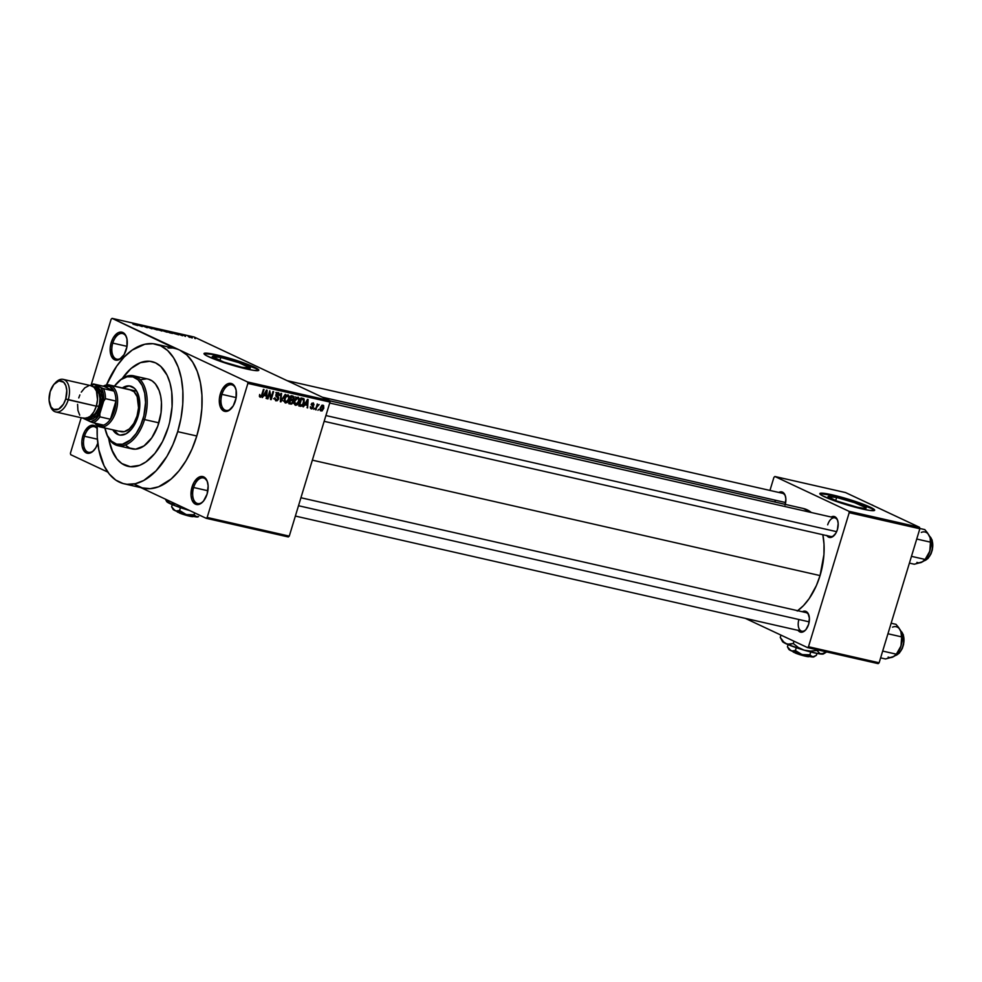 <?xml version="1.0" encoding="UTF-8"?>
<svg xmlns="http://www.w3.org/2000/svg" width="982" height="982" viewBox="0 0 982 982"><rect width="100%" height="100%" fill="white"/><g stroke="black" fill="none" stroke-linecap="round" stroke-linejoin="round"><path stroke-width="1.47" d="M112.783 343.111A13.122 7.5 -77.2 0 0 113.691 356.896A13.122 7.5 -77.2 0 0 122.357 357.031A13.122 7.5 102.8 0 1 116.772 359.154A13.122 7.5 102.8 0 1 112.783 343.111L127.022 346.351L112.783 343.111A13.122 7.5 102.8 0 1 122.59 333.549A13.122 7.5 102.8 0 1 126.715 337.869A13.122 7.5 -77.2 0 0 119.816 333.782A13.122 7.5 -77.2 0 0 112.783 343.111L111.199 342.595L112.783 343.111M126.248 349.666A14.325 8.187 102.8 0 1 122.014 357.411A14.325 8.187 102.8 0 1 112.329 357.829A14.325 8.187 102.8 0 1 111.199 342.595L110.18 348.082L111.101 355.509L114.587 359.768L119.46 359.424L124.088 354.612L126.911 346.941L126.973 338.999L125.426 334.887L121.314 332.076L117.987 332.837L113.36 337.648L111.199 342.595A14.325 8.187 102.8 0 1 119.08 332.358A14.325 8.187 102.8 0 1 126.568 337.378A14.325 8.187 102.8 0 1 126.248 349.666M221.932 394.359A13.122 7.5 -77.2 0 0 222.84 408.144A13.122 7.5 -77.2 0 0 231.506 408.279A13.122 7.5 102.8 0 1 225.921 410.402A13.122 7.5 102.8 0 1 221.932 394.359L236.171 397.6L221.932 394.359A13.122 7.5 102.8 0 1 231.74 384.797A13.122 7.5 102.8 0 1 235.864 389.118A13.122 7.5 -77.2 0 0 228.966 385.03A13.122 7.5 -77.2 0 0 221.932 394.359L220.349 393.843L221.932 394.359M235.398 400.914A14.325 8.187 102.8 0 1 231.163 408.659A14.325 8.187 102.8 0 1 221.478 409.077A14.325 8.187 102.8 0 1 220.349 393.843L219.33 399.33L220.25 406.757L223.736 411.016L228.61 410.685L233.25 405.861L236.061 398.189L236.122 390.247L234.575 386.135L230.463 383.324L227.137 384.085L222.509 388.897L220.349 393.843A14.325 8.187 102.8 0 1 228.229 383.606A14.325 8.187 102.8 0 1 235.717 388.627A14.325 8.187 102.8 0 1 235.398 400.914M193.626 487.502A13.122 7.5 -77.2 0 0 194.546 501.286A13.122 7.5 -77.2 0 0 203.2 501.421A13.122 7.5 102.8 0 1 197.615 503.545A13.122 7.5 102.8 0 1 193.626 487.502L207.865 490.742L193.626 487.502A13.122 7.5 102.8 0 1 203.446 477.939A13.122 7.5 102.8 0 1 207.558 482.272A13.122 7.5 -77.2 0 0 200.672 478.185A13.122 7.5 -77.2 0 0 193.626 487.502L192.042 486.986L193.626 487.502M207.104 494.056A14.325 8.187 102.8 0 1 202.857 501.802A14.325 8.187 102.8 0 1 193.172 502.219A14.325 8.187 102.8 0 1 192.042 486.986L191.011 495.161L191.944 499.899L195.43 504.159L200.316 503.827L203.532 501.041L207.104 494.056L208.135 485.894L207.202 481.155L203.716 476.896L198.83 477.227L194.203 482.039L192.042 486.986A14.325 8.187 102.8 0 1 199.923 476.749A14.325 8.187 102.8 0 1 207.411 481.769A14.325 8.187 102.8 0 1 207.104 494.056M84.477 436.253A13.122 7.5 -77.2 0 0 85.397 450.038A13.122 7.5 -77.2 0 0 94.051 450.173A13.122 7.5 102.8 0 1 88.466 452.297A13.122 7.5 102.8 0 1 84.477 436.253L97.39 439.187L84.477 436.253A13.122 7.5 102.8 0 1 94.284 426.691A13.122 7.5 102.8 0 1 97.132 428.618A13.122 7.5 -77.2 0 0 84.477 436.253L82.893 435.738L84.477 436.253M97.795 443.312A14.325 8.187 102.8 0 1 93.707 450.554A14.325 8.187 102.8 0 1 84.022 450.971A14.325 8.187 102.8 0 1 82.893 435.738L81.887 441.225L82.169 446.417L83.716 450.517L86.281 452.911L89.485 453.218L92.824 451.413L95.794 447.755L97.954 442.808M220.827 357.448A19.886 2.025 -163.1 0 1 240.565 363.303A19.886 2.025 -163.1 0 1 250.3 368.127A19.886 2.025 -163.1 0 1 241.732 367.256L223.859 362.076L212.247 356.613L220.827 357.448L238.7 362.628L250.312 368.09L241.732 367.256A19.886 2.025 -163.1 0 1 221.981 361.401A19.886 2.025 -163.1 0 1 212.247 356.576A19.886 2.025 -163.1 0 1 220.827 357.448L219.858 360.615L220.827 357.448M258.659 370.423A28.638 2.921 16.9 0 0 243.683 363.365A28.638 2.921 16.9 0 0 216.224 355.288L216.359 354.833A28.638 2.921 -163.1 0 1 244.8 363.266A28.638 2.921 -163.1 0 1 258.818 370.226A28.638 2.921 -163.1 0 1 246.47 368.962L216.003 359.793L205.999 355.41L203.998 353.643L208.736 353.373L216.359 354.833L242.1 362.297L254.326 367.108L258.831 370.153L254.093 370.423L246.47 368.962A28.638 2.921 -163.1 0 1 218.029 360.529A28.638 2.921 -163.1 0 1 204.01 353.569A28.638 2.921 -163.1 0 1 216.359 354.833L216.224 355.288A28.638 2.921 16.9 0 0 204.035 353.827M775.375 500.255A9.55 5.462 -77.2 0 0 774.933 502.048A9.55 5.462 102.8 0 1 775.375 500.255M826.721 535.386L829.802 537.498L832.306 536.921L835.78 533.312L837.401 529.605A10.741 6.138 102.8 0 1 834.209 535.411A10.741 6.138 102.8 0 1 826.893 535.644M798.906 619.544A9.55 5.462 -77.2 0 0 799.532 629.536A9.55 5.462 -77.2 0 0 805.78 629.757A9.55 5.462 102.8 0 1 801.803 631.217A9.55 5.462 102.8 0 1 798.906 619.544M797.936 630.125L801.017 632.236L803.522 631.659L805.94 629.572L808.616 624.343A10.741 6.138 102.8 0 1 805.436 630.149A10.741 6.138 102.8 0 1 798.108 630.37M168.278 427.244A53.703 30.7 102.8 0 1 128.151 466.352A53.703 30.7 102.8 0 1 108.695 438.389L109.112 440.758L108.695 438.389A53.703 30.7 102.8 0 0 128.151 466.352A53.703 30.7 102.8 0 0 168.278 427.244L162.558 441.507L154.898 453.402L145.962 461.908L139.665 465.321L130.324 466.708L121.829 463.553L116.993 459.06L111.457 449.13L109.112 440.758L113.053 452.825L116.993 459.06L121.829 463.553L130.324 466.708L139.665 465.321L145.962 461.908L154.898 453.402L162.558 441.507L168.278 427.244A53.703 30.7 102.8 0 0 151.964 361.622A53.703 30.7 102.8 0 1 168.278 427.244M134.853 484.421L142.23 487.882L150.258 488.68L158.63 486.765L171.126 479.02L178.945 470.894L186.003 460.742L192.03 448.958L196.793 435.996L200.107 422.37L201.85 408.573L201.948 395.157L200.402 382.636L197.272 371.478L192.681 362.125L186.801 354.932L179.853 350.169L247.599 381.986L329.719 400.656L194.215 337.035L112.108 318.364L111.138 319.211L91.081 385.226L111.138 319.211L112.108 318.364L179.853 350.169A71.6 40.937 -77.2 0 0 175.029 348.512L155.929 344.166A71.6 40.937 102.8 0 1 177.693 431.663L196.793 435.996A71.6 40.937 -77.2 0 0 179.853 350.169L247.599 381.986L329.719 400.656L194.215 337.035L112.108 318.364L174.98 348.5M124.174 483.807A71.6 40.937 102.8 0 1 97.243 425.648L97.255 437.162L98.801 449.682L104.055 465.763L109.309 474.073L115.753 480.088L123.131 483.549L127.083 484.286L135.332 483.721L143.753 480.48L156.015 470.881L166.903 456.397L172.93 444.613L177.693 431.663A71.6 40.937 102.8 0 1 124.174 483.807L143.274 488.152A71.6 40.937 -77.2 0 0 196.793 435.996L177.693 431.663L181.007 418.025L182.75 404.228L182.848 390.811L181.314 378.291L178.184 367.133L173.593 357.779L167.701 350.586L160.766 345.836L153.02 343.7L144.784 344.252L132.189 350.095L124.1 357.092L116.625 366.274L106.498 384.969A71.6 40.937 102.8 0 1 155.929 344.166M797.691 610.694A54.894 31.387 -77.2 0 0 820.056 575.587A54.894 31.387 -77.2 0 0 822.842 534.724L824.008 544.274L823.935 554.56L820.056 575.587L312.35 460.153L820.056 575.587L816.41 585.518L809.168 598.615L803.436 605.661L797.237 611.025M803.337 508.504L811.365 512.53A54.894 31.387 -77.2 0 0 803.374 508.504L329.743 400.816M834.565 535.03A9.55 5.462 102.8 0 1 830.588 536.479L324.146 421.327M836.639 497.469A19.886 2.025 -163.1 0 1 856.39 503.312A19.886 2.025 -163.1 0 1 866.124 508.148A19.886 2.025 -163.1 0 1 857.544 507.277L836.394 500.906L828.059 496.634L836.639 497.469L854.512 502.649L865.793 507.584L864.626 508.455L857.544 507.277A19.886 2.025 -163.1 0 1 837.806 501.421A19.886 2.025 -163.1 0 1 828.072 496.585A19.886 2.025 -163.1 0 1 836.639 497.469L835.682 500.636L836.639 497.469M874.483 510.444A28.638 2.921 16.9 0 0 859.496 503.373A28.638 2.921 16.9 0 0 832.036 495.296L832.184 494.842A28.638 2.921 -163.1 0 1 860.625 503.275A28.638 2.921 -163.1 0 1 874.643 510.247A28.638 2.921 -163.1 0 1 862.294 508.983L831.828 499.813L821.824 495.431L819.81 493.651L824.561 493.394L832.184 494.842L857.924 502.318L870.15 507.129L874.655 510.174L869.917 510.444L862.294 508.983A28.638 2.921 -163.1 0 1 833.841 500.55A28.638 2.921 -163.1 0 1 819.823 493.59A28.638 2.921 -163.1 0 1 832.184 494.842L832.036 495.296A28.638 2.921 16.9 0 0 819.847 493.848M188.998 337.059L189.624 337.354L188.998 337.059M185.537 336.028L183.389 335.169L185.537 336.028M184.825 336.114L185.451 336.409L184.825 336.114M182.922 335.599L178.393 334.076L182.48 335.746M174.109 333.512L178.687 334.874L174.109 333.512M166.682 332.149L161.478 329.903L167.75 332.235M156.69 329.878L151.498 327.632L157.771 329.964M133.147 324.195L137.713 325.558L133.147 324.195M135.504 324.195L142.23 326.576L135.504 324.195M147.779 327.546L141.617 325.447L147.165 327.718M149.497 327.166L151.977 328.798L145.201 326.196L151.13 328.479L149.497 327.166L151.13 328.479L145.201 326.196L151.977 328.798L149.497 327.166M162.288 330.836L155.463 328.528L161.735 331.02M171.69 332.738L172.685 333.438L169.837 332.861L165.442 330.799L171.617 333.266M192.239 337.562L188.139 336.372L192.239 337.968M194.718 338.36L195.344 338.655L194.718 338.36M70.692 454.678L107.799 472.097L70.692 454.678L70.409 453.242L81.199 417.743L70.409 453.242L70.692 454.678M140.782 487.588L206.195 518.3L288.303 536.958L289.273 536.123L330.001 402.08L247.881 383.41L207.165 517.453L289.273 536.123L288.303 536.958L206.195 518.3L140.782 487.588M318.905 409.273L317.947 410.28L318.905 409.273M317.039 406.867L315.517 409.727L317.272 403.933L317.603 405.001L319.125 404.584L317.039 406.867L319.125 404.584L317.603 405.001L317.272 403.933L315.517 409.727L316.13 409.862L316.474 406.597L317.039 406.867M314.731 408.328L313.786 409.322L314.731 408.328M311.625 408.058L310.41 406.683L311.331 408.88L313.368 407.346L312.767 407.064L313.233 407.702L311.957 408.893L310.545 408.352L310.41 406.683L311.625 408.058L312.755 407.211L311.306 404.056L313.393 402.976L314.031 404.854L312.755 403.688L311.859 404.523L313.356 405.971L313.368 407.346L311.895 404.24L312.89 403.712L314.031 404.854L313.123 402.89L311.257 404.216L312.718 406.793L311.625 408.058L310.337 407.481L311.269 407.898M305.083 404.805L303.192 406.916L307.464 399.392L308.103 399.539L307.624 407.923L307.182 405.284L305.083 404.805L307.182 405.284L307.624 407.923L308.103 399.539L307.464 399.392L303.192 406.916L305.083 404.805M295.521 405.284L294.158 403.639L294.502 400.435L296.196 397.661L298.295 397.219L299.424 398.974L298.847 402.485L297.153 404.891L295.521 405.284L297.632 404.461L299.105 401.748L298.012 397.133L294.391 400.779L294.158 403.639L295.177 405.161M285.541 403.013L284.179 401.368L284.522 398.164L286.216 395.39L288.168 394.899L289.432 396.703L288.868 400.214L287.419 402.424L285.541 403.013L287.652 402.203L289.125 399.478L288.021 394.862L284.412 398.508L284.179 401.368L285.197 402.902M260.525 396.335L259.653 394.482L259.432 396.483L260.218 397.256L259.432 396.483L259.653 394.482L260.242 396.163L261.2 396.102L264.035 389.51L261.887 396.212L260.218 397.256L262.39 394.911L264.035 389.51L263.434 389.375L261.359 395.881L260.414 396.298M264.109 395.488L262.231 397.6L266.49 390.075L267.129 390.222L266.65 398.606L266.208 395.967L264.109 395.488L266.208 395.967L266.65 398.606L267.129 390.222L266.49 390.075L262.231 397.6L264.109 395.488M269.89 392.542L267.951 398.913L267.35 398.766L269.768 390.811L271.044 397.919L272.971 391.548L273.585 391.683L271.167 399.637L270.516 399.49L269.89 392.542L270.516 399.49L271.167 399.637L273.585 391.683L272.971 391.548L271.044 397.919L269.768 390.811L267.35 398.766L267.951 398.913L269.326 392.272L269.89 392.542M278.115 393.598L276.887 393.021L279.489 395.451L278.385 392.665L275.991 394.457L277.992 398.852L276.347 399.932L274.813 397.71L276.016 400.852L278.029 398.704L278.532 399.195L277.206 400.742L275.598 400.705L274.813 397.71L276.347 399.932L278.066 398.52L275.991 396.016L276.347 393.647L278.569 392.714L279.649 394.543L278.851 395.427L278.741 393.966L277.661 393.573L276.531 394.838L278.569 397.28L278.606 398.974L278.262 396.875L276.531 395.476L278.397 393.696L275.881 392.518M285.246 394.334L280.324 401.724L280.938 393.352L281.564 393.5L280.864 400.852L285.246 394.334L280.864 400.852L281.564 393.5L280.938 393.352L280.913 401.859L280.336 401.577L280.913 401.859L285.246 394.334M293.225 402.154L291.666 404.093L288.782 403.639L291.2 395.697L294.158 396.924L293.225 402.154L292.992 400.018L294.158 398.496L293.09 396.127L291.2 395.697L288.782 403.639L290.672 404.068L288.904 403.246L290.672 404.068L293.225 402.154M304.064 402.816L302.051 406.118L298.774 405.91L301.179 397.955L304.125 399.073L304.15 402.546L303.806 398.717L301.179 397.955L298.774 405.91L300.553 406.315L298.884 405.541L300.553 406.315L304.064 402.816M323.704 408.426L321.986 410.992L320.255 410.439L320.304 407.714L322.022 405.21L323.606 405.566L323.778 408.181L322.906 405.112L320.304 407.714L320.598 410.869L323.704 408.426M172.12 348.033L168.045 347.984M97.144 428.054L94.567 425.648L89.681 425.979L85.053 430.791L82.893 435.738A14.325 8.187 102.8 0 1 97.144 428.054M745.313 618.365L807.499 647.568L878.154 663.636L879.123 662.789L919.852 528.758L849.197 512.69L808.481 646.733L879.123 662.789L878.154 663.636L807.499 647.568L745.313 618.365M774.896 476.503L848.914 511.266L919.569 527.322L845.551 492.571L774.896 476.503L848.914 511.266L849.197 512.69L808.481 646.733L807.499 647.568L808.481 646.733L879.123 662.789L919.852 528.758L849.197 512.69L848.914 511.266L919.569 527.322L919.852 528.758L919.569 527.322L845.551 492.571L774.896 476.503L773.926 477.35L769.949 490.435L773.926 477.35L774.896 476.503M808.616 624.343L809.389 618.218L808.002 613.259L804.909 611.148L802.343 611.749A10.741 6.138 102.8 0 1 808.849 615.125A10.741 6.138 102.8 0 1 808.616 624.343M837.401 529.605L838.174 523.48L837.474 519.92L834.86 516.728L831.128 517.023A10.741 6.138 102.8 0 1 837.634 520.386A10.741 6.138 102.8 0 1 837.401 529.605M785.084 505.043L785.858 498.917L785.158 495.358L782.544 492.166L778.812 492.461A10.741 6.138 102.8 0 1 785.318 495.824A10.741 6.138 102.8 0 1 785.269 504.392M872.507 508.86L847.306 499.384L832.036 495.296L820.252 493.688M782.507 493.295A9.55 5.462 102.8 0 1 785.453 496.327M806.038 612.596A9.55 5.462 102.8 0 1 808.996 615.628M827.691 524.818A9.55 5.462 102.8 0 1 834.823 517.858A9.55 5.462 102.8 0 1 837.781 520.89A9.55 5.462 -77.2 0 0 832.761 518.054A9.55 5.462 -77.2 0 0 827.691 524.818M247.599 381.986L247.881 383.41L207.165 517.453L206.195 518.3L207.165 517.453L289.273 536.123L330.001 402.08L247.881 383.41L247.599 381.986M329.719 400.656L330.001 402.08L329.719 400.656M122.333 378.426L131.072 368.471L140.438 362.665L149.78 361.266L155.586 362.874L160.79 366.446L167.063 375.161L169.972 382.882L171.727 391.806L172.083 406.671L169.665 422.162L172.083 406.671L171.727 391.806L169.972 382.882L167.063 375.161L160.79 366.446L155.586 362.874L149.78 361.266L140.438 362.665L131.072 368.471L122.333 378.426A53.703 30.7 102.8 0 1 151.964 361.622A53.703 30.7 102.8 0 0 122.333 378.426M256.683 368.839L231.482 359.363L212.038 354.404L204.428 353.667M259.383 395.795L260.316 396.237M259.432 396.483L260.218 397.256M266.024 398.324L266.65 398.606L266.024 398.324M263.79 394.838L266.208 395.967L263.79 394.838M264.6 394.617L266.11 390.75L266.294 394.997L264.06 394.359L266.294 394.997L266.601 390.983L264.6 394.617M270.345 397.6L271.044 397.919L270.345 397.6M270.504 399.318L271.167 399.637L270.504 399.318M276.347 399.932L273.561 398.655M275.856 395.157L276.531 395.476L275.856 395.157M275.868 395.537L277.329 396.225L275.868 395.537M275.905 395.771L278.262 396.875L275.905 395.771M276.224 396.63L275.917 395.881M277.133 393.365L277.022 392.481M286.928 401.859L287.652 402.203L286.928 401.859M287.751 395.795L285.664 397.084L284.768 400.717L285.823 402.092L284.449 398.397L287.751 395.795L286.486 395.194L288.818 397.465L288.524 399.318L285.823 402.092L283.062 400.828M291.654 395.795L291.777 396.519M292.587 396.998L290.954 396.495L290.807 399.134L293.053 399.257L293.508 398.496L292.611 399.465L290.242 398.864L290.807 399.134L291.531 396.765L294.158 398.496L290.684 396.016M291.396 399.269L292.992 400.018L291.396 399.269M290.488 398.839L290.721 400.975M288.954 402.951L289.739 402.595M290.856 400.398L290.647 399.036M291.74 396.912L291.642 395.746M291.728 400.337L290.525 400.067L289.678 402.853L289.96 399.797L291.728 400.337L290.034 399.539L292.206 400.496L292.624 402.031L291.629 403.185L289.113 402.583L291.629 403.185L292.697 401.724L292.427 400.644L289.702 399.318M296.908 404.13L297.632 404.461L296.908 404.13M297.73 398.054L296.331 398.483L294.993 400.926L297.73 398.054L296.466 397.465L298.798 399.735L298.503 401.589L295.692 404.326L294.428 400.668L295.594 404.289L293.053 403.099M303.806 398.717L302.886 398.348M302.579 399.269L301.511 399.023L299.657 405.124L300.946 398.766L302.579 399.269L301.008 398.532L303.401 399.625L303.463 402.669L302.628 404.559L299.657 405.124L301.511 405.419L302.628 404.559L303.794 400.852L302.579 399.269L303.401 399.625M306.998 407.628L307.624 407.923L306.998 407.628M304.764 404.154L307.182 405.284L304.764 404.154M305.562 403.921L307.575 400.3L307.256 404.314L305.034 403.676L307.256 404.314L307.575 400.3L305.562 403.921M312.89 403.712L311.846 403.221L313.393 404.817M311.208 404.412L311.945 404.768L311.208 404.412M311.171 404.609L312.534 405.247L311.171 404.609M316.83 405.394L317.505 405.701L316.83 405.394M322.636 405.934L320.918 407.849L322.636 405.934L321.617 405.456L322.796 405.983L323.078 408.352L321.36 410.28L320.034 409.678L321.36 410.28L320.341 407.591L321.077 410.157M285.823 402.092L287.873 400.84L288.818 397.465L288.192 396.004L285.48 394.69M295.803 404.351L297.865 403.111L298.798 399.735L298.184 398.275L295.459 396.961M321.36 410.28L323.299 407.272L321.642 405.443M132.828 323.999L134.522 324.391L132.828 323.999M152.775 328.467L156.175 329.645M159.587 329.743L156.543 329.031L159.624 329.903M161.686 330.688L158.36 329.891L161.809 330.897M162.754 330.725L166.154 331.916M171.911 333.045L166.559 331.18L171.015 333.008M173.802 333.315L175.496 333.696L173.802 333.315M189.501 336.936L191.797 337.759M156.175 329.216L152.713 328.013M166.154 331.486L162.693 330.283M191.674 337.44L189.366 336.617M130.815 386.196A25.066 14.325 -77.2 0 0 123.302 388.148L127.39 386.331M122.345 387.927A25.066 14.325 102.8 0 1 130.336 386.073A25.066 14.325 102.8 0 1 137.946 416.699L131.711 428.913L126.077 433.786L120.246 435.112L117.533 434.363L112.82 429.821A25.066 14.325 102.8 0 0 119.227 434.952A25.066 14.325 102.8 0 0 137.946 416.699L139.763 402.399L139.223 398.017L136.51 390.848L134.46 388.32L129.317 385.914L122.345 387.927M105.835 431.663L106.13 432.608A35.806 20.462 -77.2 0 0 124.861 445.177A35.806 20.462 -77.2 0 0 144.55 419.572L142.967 419.056A34.603 19.787 102.8 0 1 123.928 443.803A34.603 19.787 102.8 0 1 105.835 431.663A34.603 19.787 102.8 0 1 104.89 428.017M117.791 445.644L132.116 448.897A35.806 20.462 -77.2 0 0 158.875 422.825L144.55 419.572A35.806 20.462 102.8 0 1 117.791 445.644A35.806 20.462 102.8 0 1 105.982 432.129M130.496 389.78A21.481 12.275 102.8 0 1 137.026 416.037A21.481 12.275 102.8 0 1 120.97 431.675L99.968 426.9A21.481 12.275 102.8 0 1 98.519 426.397A21.481 12.275 -77.2 0 0 116.023 411.262A21.481 12.275 -77.2 0 0 110.941 385.509L109.64 386.429A20.291 11.6 102.8 0 1 113.973 391.057A20.291 11.6 102.8 0 1 115.95 401.073A20.291 11.6 102.8 0 1 110.426 419.24A20.291 11.6 102.8 0 1 103.613 425.132A20.291 11.6 102.8 0 1 97.905 425.046L98.519 426.397A21.481 12.275 102.8 0 1 94.886 423.144A21.481 12.275 -77.2 0 0 98.519 426.397L97.905 425.046L103.613 425.132A20.291 11.6 -77.2 0 0 110.426 419.24L114.44 410.746L115.95 401.073L110.426 419.24L99.919 416.859L99.808 413.876L103.65 401.233L105.442 398.68L115.95 401.073L110.426 419.24L99.919 416.859A20.291 11.6 102.8 0 1 93.118 422.751L103.613 425.132L93.118 422.751A20.291 11.6 -77.2 0 0 99.919 416.859L99.808 413.876L103.65 401.233L103.319 393.61L100.986 387.73L93.425 383.95L103.932 386.343L113.973 391.057L109.64 386.429L103.932 386.343A20.291 11.6 102.8 0 1 109.64 386.429L110.941 385.509A21.481 12.275 102.8 0 1 116.379 409.973A21.481 12.275 102.8 0 1 99.968 426.9M140.316 379.764L146.539 378.843M148.515 379.212L152.198 380.942L155.426 383.937L159.121 390.566L160.68 396.139L161.453 402.399L161.073 412.55L157.771 426.127L151.768 437.849L143.986 445.938L135.614 449.167L129.698 448.062L126.224 445.681M158.875 422.825A35.806 20.462 -77.2 0 0 147.987 379.077L133.675 375.824A35.806 20.462 102.8 0 1 144.55 419.572L158.875 422.825M117.177 382.894A35.806 20.462 102.8 0 1 133.675 375.824M104.841 427.771L107.382 435.542L111.408 441.151L116.6 444.134L122.492 444.22L130.569 439.85L136.105 433.578L140.672 425.316L143.863 415.791L145.545 402.522L144.722 393.266L142.181 385.484L138.143 379.874L132.951 376.892L127.059 376.806L120.97 379.629L114.415 386.135A34.603 19.787 102.8 0 1 116.833 383.25A34.603 19.787 102.8 0 1 140.254 382.268A34.603 19.787 102.8 0 1 142.967 419.056L144.55 419.572A35.806 20.462 -77.2 0 0 141.739 381.507A35.806 20.462 -77.2 0 0 117.521 382.526L116.833 383.25M119.706 435.051A25.066 14.325 -77.2 0 1 113.777 430.042L118.491 434.584M129.624 389.645L134.031 391.708L137.173 396.679L138.548 407.8L137.026 416.037L133.785 423.451L129.329 428.938L124.309 431.65L119.522 431.184M872.495 505.043L871.746 504.871L872.495 505.043M322.391 397.219L785.649 502.551L322.391 397.219M325.901 415.546L836.627 531.667L325.901 415.546M809.193 621.852L298.503 505.73L809.193 621.852M131.944 390.284L110.941 385.509L131.944 390.284M95.499 423.254L97.905 425.046A20.291 11.6 102.8 0 1 95.536 423.291M103.282 386.196A21.481 12.275 102.8 0 1 109.493 385.005A21.481 12.275 102.8 0 1 110.941 385.509A21.481 12.275 -77.2 0 0 103.282 386.196M83.642 418.528L93.118 422.751L90.626 421.818L95.512 419.314L99.808 413.876A19.1 10.912 102.8 0 1 90.626 421.818L83.642 418.528A19.1 10.912 102.8 0 1 83.458 418.258L83.642 418.528M103.932 386.343L113.973 391.057L103.466 388.663L94.002 384.453L90.872 385.668A19.1 10.912 102.8 0 1 94.002 384.453L103.932 386.343M115.95 401.073A20.291 11.6 -77.2 0 0 113.973 391.057L103.466 388.663A20.291 11.6 102.8 0 1 105.442 398.68L115.95 401.073M90.565 385.595A20.291 11.6 102.8 0 1 93.425 383.95A20.291 11.6 -77.2 0 0 90.565 385.595L93.99 387.252L96.445 391.118L97.5 399.772L96.322 406.167A16.706 9.55 -77.2 0 0 91.252 385.754L63.179 379.371A16.706 9.55 102.8 0 1 68.249 399.784A16.706 9.55 -77.2 0 0 66.936 382.023A16.706 9.55 -77.2 0 0 55.643 382.501L54.55 383.667A14.804 8.457 102.8 0 1 64.554 383.238A14.804 8.457 102.8 0 1 65.72 398.974L96.322 406.167L68.249 399.784A16.706 9.55 102.8 0 1 55.765 411.961A16.706 9.55 102.8 0 1 50.094 405.075M105.442 398.68A20.291 11.6 -77.2 0 0 103.466 388.663L100.986 387.73A19.1 10.912 102.8 0 1 103.65 401.233L105.442 398.68M49.849 404.363L50.328 405.873A16.706 9.55 -77.2 0 0 59.067 411.74A16.706 9.55 -77.2 0 0 68.249 399.784L65.72 398.974A14.804 8.457 102.8 0 1 57.582 409.555A14.804 8.457 102.8 0 1 49.849 404.363A14.804 8.457 102.8 0 1 50.168 391.671L53.85 384.453L58.92 380.906L63.658 382.219L65.831 385.631L66.788 390.529L65.72 398.974L63.499 404.081L58.711 409.064L53.666 409.408L51.015 406.929L49.1 400.104L50.168 391.671A14.804 8.457 102.8 0 1 54.55 383.667M94.456 387.718A15.516 8.875 102.8 0 1 99.513 406.744L101.097 407.26A16.706 9.55 -77.2 0 0 93.511 386.847M89.325 416.994A14.325 8.187 -77.2 0 0 98.887 406.45L96.408 405.885L98.887 406.45A14.325 8.187 -77.2 0 0 95.61 389.338M55.09 383.127A16.706 9.55 102.8 0 1 63.179 379.371M55.765 411.961L83.838 418.344A16.706 9.55 -77.2 0 0 96.322 406.167L93.806 411.949L90.332 416.208L86.441 418.32L82.709 417.951M79.714 415.165L77.922 410.378L77.578 404.326M78.756 397.919L79.873 394.899M81.273 392.149L84.747 387.89L88.65 385.779M93.425 386.859L97.144 387.227L101.207 392.199L102.3 397.722L101.097 407.26L96.936 415.398L93.18 418.651L89.288 419.535L85.864 417.927M94.174 387.681L97.353 389.179L99.624 392.763L100.63 397.894L100.238 403.786L98.482 409.555L95.647 414.306L92.161 417.325L86.87 417.681M88.773 416.969L92.099 416.208L95.315 413.434L97.942 409.04L99.55 403.725L99.919 398.287L98.986 393.549L95.499 389.289M86.355 418.344A16.706 9.55 -77.2 0 0 101.097 407.26L99.513 406.744A15.516 8.875 102.8 0 1 87.582 417.951M909.418 563.116L914.291 564.233L909.418 563.116M928.874 534.994L924.811 529.605L919.79 528.463L924.811 529.605L927.573 532.956L930.175 537.915L930.457 542.15L916.734 539.032L930.457 542.15L929.782 551.246L925.191 559.458L911.468 556.34L925.191 559.458L921.693 562.281L914.291 564.233L922.92 561.618M920.453 562.698L923.964 560.931M925.105 559.777L928.321 554.99L930.298 549.257L930.948 543.23L930.114 537.731A15.749 9.01 -77.2 0 0 930.101 537.682L930.101 537.682M924.074 560.832A13.122 7.5 -77.2 0 0 932.09 549.662A13.122 7.5 -77.2 0 0 929.549 536.246A13.122 7.5 102.8 0 1 932.409 547.895A13.122 7.5 102.8 0 1 926.21 559.789M932.47 542.039L932.716 546.532M932.409 548.926L931.01 553.541M929.966 555.579L928.751 557.334M924.627 560.28A12.41 7.095 -77.2 0 0 931.439 552.498A12.41 7.095 -77.2 0 0 932.016 540.37M930.175 537.915L930.58 546.667L929.782 551.246A15.749 9.01 -77.2 0 0 930.126 537.731L929.586 536.319A15.749 9.01 -77.2 0 0 921.3 532.428M924.455 560.464L925.105 559.765A15.749 9.01 -77.2 0 0 929.782 551.246L924.688 560.206M916.942 562.355A15.749 9.01 -77.2 0 0 921.693 562.281M880.633 657.854L885.506 658.959L880.633 657.854M900.089 629.732L896.026 624.343L891.153 623.226L896.026 624.343L898.788 627.694L901.39 632.641L901.672 636.888L887.949 633.758L901.672 636.888L900.997 645.984L896.419 654.196L882.695 651.078L896.419 654.196L892.908 657.019L885.506 658.959L894.136 656.357M891.681 657.437L895.179 655.669M892.515 627.167A15.749 9.01 -77.2 0 1 900.801 631.058L901.832 639.122L900.997 645.984A15.749 9.01 -77.2 0 1 896.333 654.503L899.537 649.728L901.513 643.996L902.163 637.969L901.341 632.457A15.749 9.01 -77.2 0 0 901.316 632.42M895.289 655.571A13.122 7.5 -77.2 0 0 903.305 644.388A13.122 7.5 -77.2 0 0 900.764 630.972A13.122 7.5 102.8 0 1 903.624 642.633A13.122 7.5 102.8 0 1 897.438 654.528M903.686 636.778L903.931 641.271M903.636 643.664L902.237 648.267M901.181 650.317L899.966 652.073M895.842 655.019A12.41 7.095 -77.2 0 0 902.654 647.236A12.41 7.095 -77.2 0 0 903.231 635.096M895.903 654.945L900.997 645.984A15.749 9.01 -77.2 0 0 901.341 632.469L901.39 632.641M888.158 657.081A15.749 9.01 -77.2 0 0 892.908 657.019M192.902 516.201L189.563 516.176L179.178 512.899A8.359 0.847 16.9 0 0 187.501 515.66A8.359 0.847 16.9 0 0 193.098 516.606L193.417 516.434M178.564 511.548L179.178 512.899L178.564 511.548M172.267 504.625L171.617 506.786L172.267 504.625M198.057 516.667L195.234 516.299L194.068 514.777L194.645 512.874L194.068 514.777L188.188 514.998L184.407 513.893L179.583 510.517L180.455 507.657L179.583 510.517L176.085 510.935L174.01 509.953L171.617 506.786L175.005 510.591A13.122 1.338 16.9 0 0 186.236 514.58L179.583 510.517L176.085 510.935L172.967 509.29A13.122 1.338 16.9 0 0 175.005 510.591L186.236 514.58A13.122 1.338 16.9 0 0 196.744 516.974L194.068 514.777L186.236 514.58L196.744 516.974A13.122 1.338 16.9 0 0 197.971 516.9L198.585 516.569M165.357 499.126L166.658 501.52A21.481 2.185 16.9 0 0 169.984 503.619L175.753 503.999L169.984 503.619A21.481 2.185 16.9 0 0 188.36 510.161L189.514 510.468L188.36 510.161A21.481 2.185 16.9 0 0 189.686 510.542L173.495 505.116L166.658 501.188M188.36 510.161L181.069 506.503L188.36 510.161M169.984 503.619L165.442 499.163L169.984 503.619M172.979 509.106L171.617 506.786M179.031 512.555L177.202 511.782A8.359 0.847 16.9 0 0 177.926 512.309L177.312 510.959L179.031 512.555M808.714 656.221L804.123 655.89L795.003 652.92A8.359 0.847 16.9 0 0 803.313 655.681A8.359 0.847 16.9 0 0 808.91 656.627L809.242 656.455M794.377 651.569L795.003 652.92L794.377 651.569M788.092 644.634L787.429 646.807L788.092 644.634M814.409 656.577L811.758 656.786L809.892 654.798L802.061 654.601A13.122 1.338 16.9 0 0 812.556 656.995A13.122 1.338 16.9 0 0 813.783 656.921L816.41 655.313L816.987 653.423L816.41 655.313L812.556 656.995L809.892 654.798L810.739 651.987L809.892 654.798L802.061 654.601L795.395 650.538L796.267 647.678L795.395 650.538L791.909 650.956L789.835 649.974L787.429 646.807L790.829 650.6A13.122 1.338 16.9 0 0 802.061 654.601L795.395 650.538L791.909 650.956L788.804 649.127M823.517 653.57L818.35 653.668L804.172 650.182L787.429 644.364L782.482 641.209M780.948 635.096L780.248 637.404L780.948 635.096M824.389 653.411L820.044 653.754L816.987 650.501L810.567 651.091L804.172 650.182A21.481 2.185 16.9 0 0 821.357 654.086A21.481 2.185 16.9 0 0 823.37 653.963L827.654 651.348L821.357 654.086L818.89 652.993L817.208 649.777L816.987 650.501L810.567 651.091L804.172 650.182L798.354 647.506L793.284 643.529L793.984 641.221L793.284 643.529L787.576 644.204L784.176 642.596L780.248 637.404L782.715 641.172L785.809 643.627A21.481 2.185 16.9 0 0 804.172 650.182L798.354 647.506L793.284 643.529L789.418 644.327L785.809 643.627A21.481 2.185 16.9 0 1 782.482 641.541L780.248 637.404M813.882 656.676L805.277 655.51L790.829 650.6A13.122 1.338 16.9 0 1 788.804 649.323L787.429 646.807M794.843 652.576L793.014 651.803A8.359 0.847 16.9 0 0 793.751 652.33L793.125 650.98L794.843 652.576M122.689 356.687L122.014 357.411M231.838 407.935L231.163 408.659M203.544 501.09L202.857 501.802M94.395 449.83L93.707 450.554M834.896 534.687L834.209 535.411M806.112 629.425L805.436 630.149M784.287 493.7L287.149 380.672M807.83 613.001L300.934 497.751M836.615 518.263L329.719 403.013M809.143 616.07L808.849 615.125M837.928 521.332L837.634 520.386M785.612 496.769L785.318 495.824M303.156 399.453L300.639 398.287M313.074 403.774L311.859 403.209M318.475 405.222L317.702 404.866M207.718 482.727L207.411 481.769M236.011 389.572L235.717 388.627M126.862 338.324L126.568 337.378M131.293 386.294L130.336 386.073M120.172 435.173L119.227 434.952M803.595 631.622L295.361 516.066M136.731 391.204L109.493 385.005M929.5 536.16L932.163 540.137L932.384 549.711L931.046 553.811L927.99 558.488L924.001 560.906M900.727 630.886L903.391 634.863L903.6 644.45L902.262 648.55L899.205 653.226L895.216 655.632M896.333 654.503L895.67 655.203"/></g></svg>
